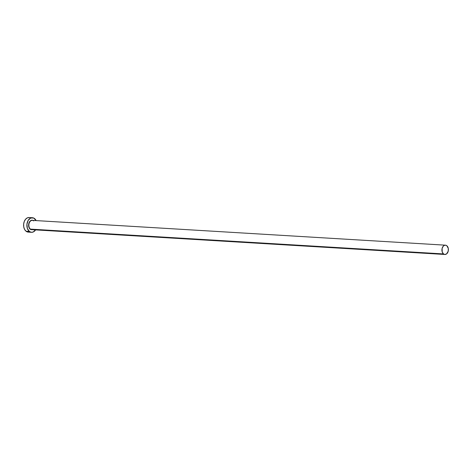 <?xml version="1.0" encoding="UTF-8"?>
<svg xmlns="http://www.w3.org/2000/svg" width="472" height="472" viewBox="0 0 472 472"><rect width="100%" height="100%" fill="white"/><g stroke="black" fill="none" stroke-linecap="round" stroke-linejoin="round"><path stroke-width="0.71" d="M33.748 220.914A4.661 3.233 93.4 0 0 31.931 220.383A4.661 3.233 93.4 0 0 28.945 224.1A4.661 3.233 93.4 0 0 30.432 229.121L30.237 229.274A4.844 3.363 -86.6 0 1 28.78 223.598A4.844 3.363 -86.6 0 1 32.444 220.2L33.152 220.418M445.444 245.18L32.367 220.371A4.661 3.233 93.4 0 0 29.004 223.793A4.661 3.233 93.4 0 0 30.432 229.121A4.661 3.233 93.4 0 0 31.813 229.669L444.884 254.479A4.661 3.233 -86.6 0 1 443.503 253.93L30.432 229.121L443.503 253.93A4.661 3.233 -86.6 0 1 442.075 248.602A4.661 3.233 -86.6 0 1 445.444 245.18A4.661 3.233 -86.6 0 1 446.819 245.729A4.661 3.233 -86.6 0 1 448.247 251.057A4.661 3.233 -86.6 0 1 444.884 254.479M32.397 217.716L29.116 217.521A7.31 5.074 93.4 0 0 23.836 222.89A7.31 5.074 93.4 0 0 26.078 231.25A7.31 5.074 93.4 0 0 28.243 232.106L31.518 232.307A7.31 5.074 -86.6 0 1 29.358 231.445L26.078 231.25L29.358 231.445A7.31 5.074 -86.6 0 1 27.116 223.085A7.31 5.074 -86.6 0 1 32.397 217.716A7.31 5.074 -86.6 0 1 34.556 218.577A7.31 5.074 -86.6 0 1 36.143 220.595L33.654 218.029L30.704 218.023L28.178 220.371L26.928 224.288L27.37 228.448L29.358 231.445L31.229 232.277L33.211 232L35.736 229.646M35.583 229.893A7.31 5.074 -86.6 0 1 31.518 232.307M32.786 229.64L30.833 229.64L29.706 228.749L28.591 225.48L28.78 223.604L29.942 221.268L31.128 220.383L32.444 220.2M29.406 217.551L27.429 217.828L25.636 219.167L24.308 221.368L23.647 224.088L23.747 226.926L24.603 229.439L26.078 231.25L28.261 232.112M446.819 245.729L445.627 245.198L444.364 245.375L443.22 246.231L442.105 248.473L442.234 252.018L443.503 253.93L444.695 254.461L446.559 253.936L448.217 251.187L448.306 248.484L446.819 245.729M30.237 229.274L30.432 229.121A4.661 3.233 93.4 0 0 32.249 229.652"/></g></svg>
